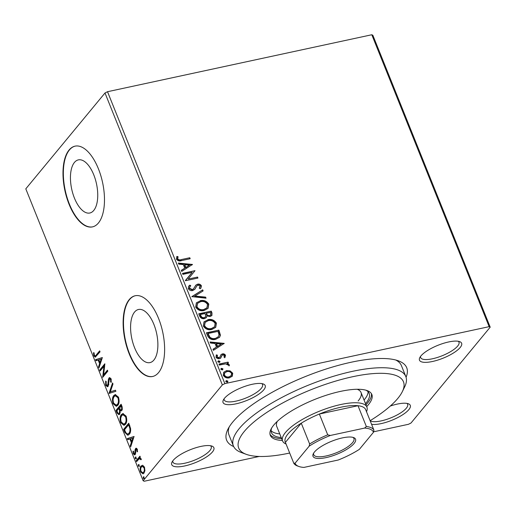 <?xml version="1.0" encoding="UTF-8"?>
<svg xmlns="http://www.w3.org/2000/svg" width="516" height="516" viewBox="0 0 516 516"><rect width="100%" height="100%" fill="white"/><g stroke="black" fill="none" stroke-linecap="round" stroke-linejoin="round"><path stroke-width="0.77" d="M233.684 446.572A97.053 29.644 -21.9 0 1 227.833 429.422A97.053 29.644 -21.9 0 1 232.748 422.043A97.053 29.644 -21.9 0 1 313.992 373.216A97.053 29.644 -21.9 0 1 398.423 360.845A97.053 29.644 -21.9 0 1 406.066 377.273M229.181 426.977A92.925 28.386 158.1 0 0 228.988 434.969L233.387 445.914A92.925 28.386 -21.9 0 1 239.25 428.57A92.925 28.386 -21.9 0 1 331.195 377.002A92.925 28.386 -21.9 0 1 405.828 376.59A92.925 28.386 -21.9 0 1 404.667 386.871L402.351 391.605A88.797 27.122 158.1 0 0 345.365 378.434A88.797 27.122 158.1 0 0 244.287 431.453A88.797 27.122 158.1 0 0 246.287 454.344A88.797 27.122 158.1 0 0 289.682 453.035M263.773 389.825A22.717 6.94 -21.9 0 1 237.915 403.389A22.717 6.94 -21.9 0 1 223.338 400.023A22.717 6.94 -21.9 0 1 224.486 398.294A22.717 6.94 -21.9 0 1 243.5 386.865A22.717 6.94 -21.9 0 1 263.263 383.969A22.717 6.94 -21.9 0 1 263.773 389.825M224.125 398.752A20.653 6.308 158.1 0 0 224.234 399.939A20.653 6.308 158.1 0 0 240.824 399.848A20.653 6.308 158.1 0 0 261.251 388.387A20.653 6.308 158.1 0 0 262.554 384.536A20.653 6.308 158.1 0 0 261.812 383.601M460.195 347.494A22.717 6.94 -21.9 0 1 434.337 361.052A22.717 6.94 -21.9 0 1 419.76 357.685A22.717 6.94 -21.9 0 1 420.908 355.956A22.717 6.94 -21.9 0 1 439.929 344.533A22.717 6.94 -21.9 0 1 459.685 341.637A22.717 6.94 -21.9 0 1 460.195 347.494M420.553 356.414A20.653 6.308 158.1 0 0 420.663 357.601A20.653 6.308 158.1 0 0 437.245 357.511A20.653 6.308 158.1 0 0 457.679 346.055A20.653 6.308 158.1 0 0 458.982 342.198A20.653 6.308 158.1 0 0 458.24 341.27M390.309 406.047A22.717 6.94 -21.9 0 1 408.35 403.757A22.717 6.94 -21.9 0 1 408.859 409.614A22.717 6.94 -21.9 0 1 391.347 420.469A22.717 6.94 -21.9 0 1 371.578 424.313M402.351 391.605A88.797 27.122 158.1 0 1 397.855 398.352A88.797 27.122 158.1 0 1 370.12 420.695A20.653 6.308 158.1 0 0 387.755 419.031A20.653 6.308 158.1 0 0 406.344 408.175A20.653 6.308 158.1 0 0 407.646 404.325A20.653 6.308 158.1 0 0 406.905 403.389M212.437 451.952A22.717 6.94 -21.9 0 1 186.579 465.516A22.717 6.94 -21.9 0 1 172.002 462.143A22.717 6.94 -21.9 0 1 173.15 460.42A22.717 6.94 -21.9 0 1 192.165 448.991A22.717 6.94 -21.9 0 1 211.928 446.095A22.717 6.94 -21.9 0 1 212.437 451.952M172.789 460.878A20.653 6.308 158.1 0 0 172.899 462.065A20.653 6.308 158.1 0 0 189.488 461.975A20.653 6.308 158.1 0 0 209.915 450.513A20.653 6.308 158.1 0 0 211.218 446.656A20.653 6.308 158.1 0 0 210.476 445.727M74.439 162.437A27.174 12.674 -102.2 0 0 72.898 193.732A27.174 12.674 -102.2 0 0 89.816 213.011A27.174 12.674 -102.2 0 0 93.744 210.451A27.174 12.674 -102.2 0 0 95.286 179.155A27.174 12.674 -102.2 0 0 78.368 159.876A27.174 12.674 -102.2 0 0 74.439 162.437M134.579 312.038A27.174 12.674 -102.2 0 0 133.038 343.333A27.174 12.674 -102.2 0 0 149.963 362.613A27.174 12.674 -102.2 0 0 153.884 360.058A27.174 12.674 -102.2 0 0 155.426 328.763A27.174 12.674 -102.2 0 0 138.507 309.484A27.174 12.674 -102.2 0 0 134.579 312.038M129.206 299.635A41.299 19.26 -102.2 0 0 126.865 347.203A41.299 19.26 -102.2 0 0 152.581 376.499A41.299 19.26 -102.2 0 0 158.547 372.617A41.299 19.26 -102.2 0 0 160.889 325.048A41.299 19.26 -102.2 0 0 135.173 295.752A41.299 19.26 -102.2 0 0 129.206 299.635M135.353 295.713A41.299 19.26 -102.2 0 0 129.568 299.557A41.299 19.26 -102.2 0 0 127.168 346.939A41.299 19.26 -102.2 0 0 152.755 376.461M69.067 150.033A41.299 19.26 -102.2 0 0 66.725 197.596A41.299 19.26 -102.2 0 0 92.435 226.892A41.299 19.26 -102.2 0 0 98.401 223.009A41.299 19.26 -102.2 0 0 100.749 175.446A41.299 19.26 -102.2 0 0 75.033 146.151A41.299 19.26 -102.2 0 0 69.067 150.033M75.213 146.112A41.299 19.26 -102.2 0 0 69.421 149.956A41.299 19.26 -102.2 0 0 67.022 197.338A41.299 19.26 -102.2 0 0 92.616 226.853M224.866 383.627L222.351 384.897L143.145 480.744L25.8 188.837L105 92.983L107.521 91.713L224.866 383.627L489.149 326.66L371.797 34.753L372.855 35.256L490.2 327.163L411 423.017L408.478 424.287L373.565 431.815M259.2 456.46L144.203 481.247L143.145 480.744M230.142 370.894L232.722 373.216L232.284 376.183L229.42 377.841C226.84 378.422 224.789 377.564 223.267 375.255L223.725 372.242L226.524 370.636L230.142 370.894L229.852 371.249L232.432 373.571L232.722 373.216M218.952 364.083L228.085 362.116L228.478 363.096L227.137 363.387L229.33 364.773L229.317 365.586L225.615 363.883L219.345 365.064L218.952 364.083M222.067 355.305L220.738 358.007L219.455 358.639C217.991 358.962 216.836 358.465 215.985 357.13L216.41 354.847L217.481 355.227L217.062 356.782L219.016 357.665L219.79 357.246L221.08 354.537L222.364 353.918C223.692 353.608 224.744 354.06 225.511 355.272L224.97 357.446L223.957 357.04L224.415 355.576L222.802 354.892L222.003 355.382M220.887 354.75L222.364 353.918M207.574 335.781L206.381 332.807L218.881 330.117L220.429 335.187L219.597 337.251L215.63 339.354C212.082 340.283 209.399 339.089 207.574 335.781M198.744 313.818L211.244 311.122L211.973 312.928L211.895 315.515L210.057 316.54L206.916 315.915L206.374 317.585L204.53 318.617C202.459 319.049 200.872 318.301 199.769 316.373L198.744 313.818M191.836 296.623L202.691 289.837L203.117 290.908L194.887 296.055L205.613 297.119L206.045 298.19L191.836 296.623M182.883 274.357L182.49 273.377L194.99 270.681L188.23 279.079L197.557 277.066L197.95 278.047L185.45 280.743L192.184 272.351L182.883 274.357M181.471 259.542L189.785 257.748L190.185 258.729L181.742 260.548C179.632 261.431 177.859 260.967 176.42 259.155L176.898 256.433L178.059 256.723L177.704 258.871C178.807 259.941 180.058 260.167 181.471 259.542L189.785 257.748M107.521 91.713L371.797 34.753M192.487 264.456L181.696 271.41L181.271 270.339L184.747 268.165L183.303 264.579L178.768 264.127L178.343 263.063L192.487 264.456L192.204 264.843M189.778 286.786L189.217 288.599L192.055 289.934L193.442 288.992L195.893 285.09L197.589 284.174C199.202 283.806 200.485 284.361 201.427 285.832L200.892 288.128L200.298 288.754L199.221 288.147L200.137 286.09L198.041 285.148L196.66 286.09L194.874 289.25L192.726 290.56C190.843 290.947 189.353 290.295 188.256 288.592L188.74 286.128L189.836 285.135L190.791 285.8L189.907 286.612L189.514 288.244L192.345 289.573L193.577 288.85M200.202 300.693C203.736 299.854 206.594 300.996 208.774 304.118L208.09 308.349L204.207 310.503C200.666 311.335 197.815 310.174 195.667 307.026L196.39 302.827L199.905 301.047C203.446 300.209 206.303 301.35 208.483 304.472L208.774 304.118M207.838 319.688C211.373 318.843 214.23 319.985 216.41 323.106L215.727 327.344L211.844 329.498C208.303 330.33 205.452 329.169 203.304 326.015L204.02 321.823L207.542 320.043C211.076 319.198 213.94 320.339 216.12 323.461L216.41 323.106M224.208 343.379L213.424 350.332L212.992 349.261L216.475 347.081L215.03 343.495L210.496 343.05L210.064 341.979L224.208 343.379L223.931 343.759M218.584 360.781L219.951 361.374L219.835 362.09L219.242 362.419L217.868 361.826L218.584 360.781L218.287 361.135L219.661 361.729L219.951 361.374M221.609 368.314L222.983 368.908L222.267 369.953L220.9 369.359L221.022 368.65L221.609 368.314L221.319 368.669L222.686 369.262L222.983 368.908M226.55 380.595L227.917 381.189L227.208 382.233L225.834 381.634L225.956 380.931L226.55 380.595L226.253 380.95L227.627 381.543L227.917 381.189M142.79 465.316L144.474 467.219L144.919 470.611L143.97 473.178L142.984 473.849L140.591 471.914C139.836 469.218 139.997 467.238 141.074 465.974L142.79 465.316M136.179 460.698L139.933 456.163L140.326 457.144L139.772 457.815L141.081 458.776L141.249 459.672L139.185 458.75L136.572 461.685L136.179 460.698L136.895 460.549L140.126 456.641M140.313 458.421L139.185 458.75M135.721 450.055L136.237 448.443L135.527 448.598C136.063 447.907 136.643 448.133 137.262 449.275L137.488 451.816L136.934 451.629L136.824 449.894L135.94 449.552L135.224 454.557L134.67 454.938L133.309 453.796L132.999 451.158L133.573 451.3L133.721 453.132L134.811 453.596L135.076 449.61L136.05 448.236M136.901 449.23L135.94 449.552M135.521 453.441L134.521 453.796L135.521 453.441L135.785 452.777M124.801 432.395L123.608 429.428L128.742 423.217L130.554 428.415C130.812 431.183 130.38 433.137 129.271 434.259L127.833 435.265L124.801 432.395L125.517 432.24L124.324 429.273L123.608 429.428M115.971 410.433L121.105 404.222L121.834 406.028C122.576 408.021 122.544 409.517 121.744 410.51L121.086 410.955L120.17 410.633L119.667 414.238L118.932 414.741L116.997 412.987L115.971 410.433L116.687 410.278L121.299 404.699M109.063 393.244L112.553 382.937L112.978 384.007L110.334 391.825L115.474 390.219L115.906 391.289L109.128 393.405L109.779 393.089L112.907 383.833M100.11 370.978L99.717 369.991L104.851 363.78L103.587 374.797L107.418 370.166L107.812 371.146L102.678 377.364L103.929 366.354L100.11 370.978M96.234 354.976L99.646 350.848L100.046 351.828L95.266 357.162L93.841 355.866L93.461 352.738L94.06 352.757L94.364 355.214L95.215 355.905L96.95 354.827L99.84 351.325M222.351 384.897L105 92.983M102.349 357.562L98.924 368.031L98.498 366.96L99.614 363.657L98.169 360.071L96.002 360.748L95.57 359.678L102.349 357.562M105.677 385.304L105.645 381.072L106.225 381.556L106.173 384.594L107.76 385.329L108.405 379.453L108.979 378.009L109.618 377.577L111.095 378.841L111.217 382.356L110.598 381.969L110.566 379.46L109.398 378.963L108.147 386.316L107.457 386.781L105.677 385.304L106.386 385.149L106.264 384.801M108.476 385.175L107.328 385.613L108.476 385.175L108.85 384.239L108.134 384.394M110.443 378.583L109.398 378.963M113.778 395.566L115.229 394.585L118.448 397.127C119.493 400.887 119.261 403.635 117.751 405.363L116.332 406.331L113.081 403.731C112.069 400.01 112.301 397.288 113.778 395.566L115.61 394.54M121.415 414.561L122.866 413.58L126.085 416.115C127.129 419.882 126.891 422.623 125.388 424.352L123.969 425.326L120.718 422.727C119.699 419.005 119.931 416.283 121.415 414.561L123.247 413.529M134.076 436.478L130.651 446.946L130.219 445.876L131.341 442.573L129.897 438.987L127.723 439.664L127.297 438.6L134.076 436.478M135.753 457.053L135.289 457.15L136.05 457.453L135.947 458.788L135.192 458.485L135.508 457.002M138.778 464.587L138.32 464.684L139.075 464.987L138.978 466.322L138.217 466.019L138.533 464.535M143.712 476.861L143.255 476.965L144.009 477.261L143.912 478.603L143.158 478.3L143.474 476.816M490.2 327.163L489.149 326.66M405.828 376.59L401.429 365.644A92.925 28.386 158.1 0 0 395.753 360.013M95.621 356.995L94.557 355.711L93.841 355.866M94.557 355.711L94.434 355.376M95.215 355.905L96.95 354.827M99.278 366.979L98.498 366.96M99.207 366.805L100.33 363.503L99.614 363.657M100.33 363.503L98.885 359.916L98.169 360.071M96.686 360.529L96.286 359.523L95.57 359.678M96.286 359.523L102.374 357.62M99.969 362.6L100.684 362.445L101.858 358.981L98.866 359.852L99.969 362.6L101.142 359.136M100.633 370.346L100.433 369.837L99.717 369.991M100.433 369.837L104.871 364.464M107.605 370.643L104.303 374.648L103.587 374.797M102.923 377.067L102.587 377.138M103.355 376.538L104.645 366.199L103.929 366.354M106.115 381.995L106.206 381.543M109.07 379.686L109.115 379.305L108.405 379.453M109.115 379.305L109.695 377.854L108.979 378.009M111.314 381.821L110.598 381.969M111.256 379.312L110.566 379.46M111.282 379.312L110.114 378.808M107.812 386.626L106.386 385.149M115.5 390.283L110.334 391.825M116.681 406.221L113.797 403.577L113.081 403.731M113.797 403.577L113.668 403.228M113.21 398.771L114.494 395.411M118.074 404.222L117.358 404.376C118.551 403.002 118.745 400.816 117.938 397.804L115.352 395.746L114.178 396.546C112.991 397.913 112.798 400.087 113.597 403.06L116.177 405.176L116.887 405.021L118.074 404.222L119.073 401.829M118.583 397.481L116.068 395.591L115.352 395.746M118.641 397.655L117.938 397.804M116.177 405.176L117.358 404.376M121.441 410.8L120.17 410.633M119.28 414.593L117.713 412.832L116.997 412.987M117.713 412.832L116.687 410.278M120.318 410.601L119.519 408.317L118.803 408.472L116.893 410.781L117.345 411.903C117.964 413.477 118.609 413.929 119.273 413.258L119.57 410.601L118.803 408.472M119.989 413.103L118.828 413.555L120.299 412.503M122.053 409.388L120.879 409.852L122.053 409.388L122.382 408.704M121.976 406.402L121.692 405.686L120.976 405.84L119.331 407.833L119.531 408.337C120.118 409.807 120.718 410.214 121.337 409.536L120.976 405.84M122.086 406.711L121.383 406.86M120.286 410.452L119.57 410.601M124.317 425.216L121.434 422.572L120.718 422.727M121.434 422.572L121.299 422.223M120.847 417.76L122.131 414.406M125.711 423.217L124.995 423.372C126.188 421.998 126.381 419.805 125.575 416.799L122.989 414.741L121.808 415.541C120.621 416.909 120.428 419.076 121.234 422.056L123.808 424.171L124.524 424.017L125.711 423.217L126.71 420.824M126.22 416.47L123.705 414.587L122.989 414.741M126.278 416.644L125.575 416.799M123.808 424.171L124.995 423.372M124.324 429.273L128.936 423.694M128.161 435.156L125.517 432.24M129.897 426.126L129.322 424.681L128.613 424.836L124.53 429.776L126.143 433.298L127.736 434.079L128.877 433.279C129.793 432.356 130.122 430.757 129.864 428.48L128.613 424.836M127.736 434.079L129.587 433.124L130.671 430.441M130.542 428.332L129.864 428.48M129.587 433.124L128.877 433.279M131.006 445.901L130.219 445.876M130.935 445.727L132.051 442.418L131.341 442.573M132.051 442.418L130.613 438.832L129.897 438.987M128.413 439.451L128.007 438.445L127.297 438.6M128.007 438.445L134.096 436.542M131.696 441.515L132.412 441.361L133.579 437.903L130.593 438.768L131.696 441.515L132.87 438.058M137.514 451.506L136.934 451.629M137.411 449.765L136.824 449.894M137.54 449.739L136.65 449.404M135.011 454.77L134.018 453.641L133.309 453.796M135.74 452.79L135.076 452.932M135.676 451.281L135.037 451.416M135.785 449.455L135.076 449.61M136.663 458.634L135.192 458.485M135.908 458.337L136.005 456.995M141.242 459.562L140.662 459.692M141.165 459.04L140.552 459.169M141.268 459.014L139.9 458.601M137.095 461.052L136.895 460.549M139.694 466.167L138.217 466.019M138.933 465.864L139.036 464.529M143.325 473.727L141.449 472.095M141.249 471.779L140.591 471.914M140.881 468.141L141.79 465.819L141.074 465.974M141.79 465.819L142.448 465.258M144.286 472.05L143.571 472.198C144.383 471.276 144.532 469.805 144.009 467.773L142.268 466.419L141.468 466.961C140.655 467.877 140.513 469.341 141.049 471.36L142.764 472.733L144.286 472.05L144.899 470.786M144.338 466.903L142.268 466.419M144.628 467.638L144.009 467.773M142.764 472.733L143.571 472.198M144.628 478.448L143.158 478.3M143.874 478.145L143.97 476.81M189.495 258.103L189.778 258.813M176.685 256.807L177.762 257.078L178.059 256.723M177.762 257.078L177.62 258.187M177.33 258.542L177.407 259.226L177.704 258.871M177.407 259.226C178.51 260.296 179.768 260.522 181.18 259.896M181.322 270.481L184.747 268.165M178.504 263.463L192.191 264.811M184.754 264.721L184.464 265.076L185.566 267.823L189.501 265.185L184.754 264.721L185.857 267.469L189.501 265.185M185.566 267.823L185.857 267.469M182.593 273.641L194.99 270.681M197.557 277.066L188.23 279.079M197.26 277.421L197.551 278.137M185.36 280.523L192.184 272.351M188.579 286.328L189.836 285.135M189.54 285.49L190.417 286.096M189.217 288.599L189.514 288.244M192.055 289.934L192.345 289.573M195.596 285.445L197.589 284.174M197.299 284.529C198.912 284.161 200.189 284.716 201.13 286.187L201.427 285.832M201.13 286.187L200.743 288.302M199.26 288.167L199.615 287.747M196.37 286.445L195.906 287.567M195.609 287.922L194.725 289.411M191.888 296.764L202.691 289.837M202.395 290.192L202.769 291.127M205.613 297.119L205.323 297.474L194.59 296.41L194.887 296.055M205.323 297.474L205.594 298.145M208.483 304.472L207.942 308.523M196.241 303.008L199.905 301.047M197.376 303.569L196.641 307.072C198.37 309.626 200.666 310.561 203.523 309.877L206.768 307.981M203.82 309.523L206.922 307.813L207.509 304.434C205.749 301.918 203.446 300.996 200.601 301.673L197.518 303.389L196.938 306.717C198.666 309.271 200.956 310.206 203.82 309.523L203.523 309.877M196.641 307.072L196.938 306.717M198.854 314.083L211.244 311.122M210.954 311.477L211.676 313.283L211.734 315.695M206.226 317.753L206.916 315.915M203.846 317.991L205.374 316.927L205.749 315.611L205.071 313.522L200.421 314.521L200.131 314.876L200.582 315.998C201.188 317.566 202.272 318.23 203.846 317.991L205.213 317.101M209.348 315.915L210.715 314.992L210.36 312.38L206.348 313.244L206.258 314.102C206.839 315.573 207.871 316.179 209.348 315.915L210.554 315.153M206.258 314.102L206.555 313.747C207.135 315.218 208.161 315.824 209.638 315.56M206.348 313.244L206.555 313.747M200.582 315.998L200.872 315.644C201.479 317.211 202.569 317.875 204.136 317.637M200.421 314.521L200.872 315.644M216.12 323.461L215.572 327.518M203.878 322.003L207.542 320.043M205.013 322.565L204.278 326.06C206.007 328.621 208.303 329.556 211.16 328.866L214.404 326.976M211.45 328.511L214.553 326.802L215.146 323.429C213.385 320.913 211.076 319.991 208.238 320.668L205.155 322.384L204.568 325.706C206.303 328.266 208.593 329.202 211.45 328.511L211.16 328.866M204.278 326.06L204.568 325.706M206.49 333.078L218.881 330.117M218.584 330.472L220.132 335.542L220.429 335.187M220.132 335.542L219.442 337.425M214.946 338.728L218.397 336.69L219.036 334.923L217.991 331.375L208.058 333.517L207.761 333.871L209.56 337.483C211.244 338.864 213.044 339.276 214.946 338.728L218.236 336.871M209.56 337.483L209.857 337.129C211.541 338.502 213.334 338.922 215.237 338.373M208.058 333.517L209.857 337.129M213.05 349.397L216.475 347.081M210.225 342.379L223.918 343.733M216.481 343.643L216.185 343.998L217.294 346.746L221.229 344.108L216.481 343.643L217.584 346.391L221.229 344.108M217.294 346.746L217.584 346.391M222.067 354.273C223.402 353.963 224.447 354.415 225.215 355.627L225.511 355.272M225.215 355.627L224.679 357.801M221.777 355.659L220.448 358.362M216.133 355.208L217.191 355.582L217.481 355.227M217.191 355.582L217.062 356.782M216.765 357.137L218.72 358.02L219.016 357.665M218.72 358.02L219.79 357.246M219.661 361.729L219.661 362.245M217.868 361.31L218.287 361.135M219.061 364.354L228.085 362.116M227.795 362.471L228.078 363.18M229.33 364.773L229.033 365.128L226.84 363.741L227.137 363.387M229.033 365.128L229.02 365.941M222.686 369.262L222.693 369.779M220.9 368.843L221.319 368.669M232.432 373.571L231.987 376.538M223.583 372.417L226.524 370.636M226.227 370.991L229.852 371.249M224.589 373.029L224.099 375.364C225.266 377.061 226.808 377.68 228.723 377.215L231.033 375.816M229.014 376.861L231.187 375.642L231.6 373.455C230.394 371.772 228.833 371.159 226.911 371.617L224.718 372.855L224.389 375.009C225.556 376.706 227.098 377.319 229.014 376.861L228.723 377.215M224.099 375.364L224.389 375.009M227.627 381.543L227.627 382.059M225.834 381.124L226.253 380.95M246.287 454.344L241.34 452.532A92.925 28.386 -21.9 0 1 233.387 445.914M358.162 400.964A45.434 13.874 158.1 0 0 361.026 392.483A45.434 13.874 158.1 0 0 357.195 389.27M364.057 400.029A52.658 16.086 158.1 0 0 364.406 399.616A52.658 16.086 158.1 0 0 368.102 391.76M365.844 390.173A52.658 16.086 -21.9 0 1 369.198 393.437A52.658 16.086 -21.9 0 1 365.876 403.26A52.658 16.086 -21.9 0 1 365.528 403.68M366.702 406.602A54.722 16.712 158.1 0 0 368.392 404.705A54.722 16.712 158.1 0 0 371.849 394.488A54.722 16.712 158.1 0 0 327.899 394.734A54.722 16.712 158.1 0 0 273.751 425.1A54.722 16.712 158.1 0 0 270.3 435.31A54.722 16.712 158.1 0 0 282.4 440.49M365.967 404.776A54.722 16.712 158.1 0 0 367.663 402.88A54.722 16.712 158.1 0 0 371.391 393.611M270.023 434.369A54.722 16.712 158.1 0 0 281.665 438.671M281.22 437.568A52.658 16.086 -21.9 0 1 271.481 432.718A52.658 16.086 -21.9 0 1 271.648 428.041M271.113 430.744A52.658 16.086 158.1 0 0 279.756 433.917M277.26 421.404A45.434 13.874 158.1 0 0 276.724 426.371L282.587 440.967A45.434 13.874 -21.9 0 1 285.458 432.492A45.434 13.874 -21.9 0 1 330.408 407.279A45.434 13.874 -21.9 0 1 366.895 407.079A45.434 13.874 -21.9 0 1 366.508 411.71M354.099 443.47A22.923 6.998 -21.9 0 1 328.002 457.157A22.923 6.998 -21.9 0 1 313.296 453.757A22.923 6.998 -21.9 0 1 314.457 452.016A22.923 6.998 -21.9 0 1 333.646 440.483A22.923 6.998 -21.9 0 1 353.583 437.562A22.923 6.998 -21.9 0 1 354.099 443.47M313.715 453.016A21.685 6.624 158.1 0 0 313.715 454.738A21.685 6.624 158.1 0 0 331.13 454.641A21.685 6.624 158.1 0 0 352.583 442.605A21.685 6.624 158.1 0 0 353.957 438.561A21.685 6.624 158.1 0 0 352.763 437.316M364.618 428.074L366.354 426.513A43.363 13.248 -21.9 0 1 373.913 430.118L365.547 409.323A43.363 13.248 158.1 0 0 357.988 405.711A43.363 13.248 158.1 0 0 319.359 414.038A43.363 13.248 158.1 0 0 301.267 423.178A43.363 13.248 158.1 0 0 287.973 433.93A43.363 13.248 158.1 0 0 285.4 442.373L293.759 463.175L295.094 463.187A42.125 12.868 158.1 0 0 298.796 466.451A42.125 12.868 158.1 0 0 303.93 467.412L338.219 460.02A42.125 12.868 158.1 0 0 359.381 449.333L373.455 432.292A42.125 12.868 158.1 0 0 364.618 428.074L330.33 435.465A42.125 12.868 158.1 0 0 309.174 446.153L295.094 463.187M309.174 446.153L309.626 443.973L301.267 423.178L285.4 442.373M286.07 444.044A45.434 13.874 -21.9 0 1 282.587 440.967M366.354 426.513L357.988 405.711L319.359 414.038L327.718 434.833L330.33 435.465M373.913 430.118L373.455 432.292M309.626 443.973A43.363 13.248 -21.9 0 1 327.718 434.833M298.796 466.451L297.313 465.909A43.363 13.248 -21.9 0 1 293.759 463.175M108.953 381.634L108.296 381.776M119.718 408.814L119.002 408.969M129.581 425.326L128.871 425.481M211.676 313.283L211.973 312.928M219.365 332.407L219.655 332.052M208.187 334.929L208.483 334.574M221.229 356.846L221.519 356.492M189.907 286.612L189.617 286.967M199.756 287.586L199.46 287.941M206.922 307.813L206.626 308.168M197.518 303.389L197.228 303.743M210.715 314.992L210.425 315.347M205.374 316.927L205.078 317.282M214.553 326.802L214.263 327.157M205.155 322.384L204.858 322.739M218.397 336.69L218.1 337.045M231.187 375.642L230.891 375.996M224.718 372.855L224.428 373.21M366.895 407.079L361.026 392.483"/></g></svg>
